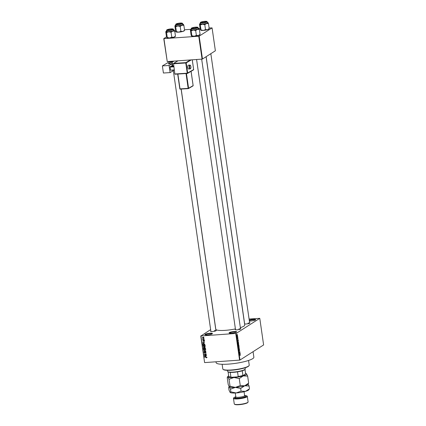 <?xml version="1.0" encoding="UTF-8"?>
<svg xmlns="http://www.w3.org/2000/svg" width="426" height="426" viewBox="0 0 426 426"><rect width="100%" height="100%" fill="white"/><g stroke="black" fill="none" stroke-linecap="round" stroke-linejoin="round"><path stroke-width="0.64" d="M209.97 333.228A3.813 0.692 171.8 0 1 212.382 333.659A3.813 0.692 171.8 0 1 207.345 334.905A3.813 0.692 171.8 0 1 204.965 334.729A3.813 0.692 171.8 0 1 206.184 333.883A3.813 0.692 171.8 0 1 209.97 333.228M212.153 333.846A3.499 0.634 -8.2 0 0 209.901 333.611A3.499 0.634 -8.2 0 0 205.241 334.841M234.162 331.524A3.813 0.692 171.8 0 1 236.579 331.95A3.813 0.692 171.8 0 1 231.536 333.196A3.813 0.692 171.8 0 1 229.161 333.02A3.813 0.692 171.8 0 1 230.381 332.173A3.813 0.692 171.8 0 1 234.162 331.524M236.345 332.136A3.499 0.634 -8.2 0 0 234.098 331.902A3.499 0.634 -8.2 0 0 229.433 333.132M249.226 320.075A3.813 0.692 171.8 0 1 253.193 319.362A3.813 0.692 171.8 0 1 255.605 319.793A3.813 0.692 171.8 0 1 250.568 321.039A3.813 0.692 171.8 0 1 249.37 321.076M255.376 319.979A3.499 0.634 -8.2 0 0 253.124 319.745A3.499 0.634 -8.2 0 0 249.285 320.464M240.493 328.584A2.86 0.522 171.8 0 1 240.807 328.872A2.86 0.522 171.8 0 1 237.026 329.809A2.86 0.522 171.8 0 1 235.243 329.676A2.86 0.522 171.8 0 1 235.461 329.309M240.536 329.064A2.54 0.463 -8.2 0 0 238.933 328.931M215.886 330.32A2.86 0.522 171.8 0 1 216.2 330.613A2.86 0.522 171.8 0 1 212.42 331.545A2.86 0.522 171.8 0 1 210.636 331.412A2.86 0.522 171.8 0 1 210.854 331.045M215.929 330.805A2.54 0.463 -8.2 0 0 214.321 330.667M249.615 322.754A2.86 0.522 171.8 0 1 249.929 323.046A2.86 0.522 171.8 0 1 246.148 323.984A2.86 0.522 171.8 0 1 244.577 323.936M249.657 323.238A2.54 0.463 -8.2 0 0 248.049 323.105M253.071 351.679L253.864 357.206A19.069 3.461 171.8 0 1 228.432 364.118A19.069 3.461 171.8 0 1 216.12 362.643L215.993 361.791M235.408 328.925A14.617 2.652 171.8 0 1 225.237 330.347A14.617 2.652 171.8 0 1 215.796 329.218L181.188 89.071M210.646 329.612L200.939 335.981L236.158 333.43L239.992 360.034L239.588 360.124L235.754 333.521M200.939 335.981L204.586 362.537L200.752 335.933M237.426 335.289L237.303 336.018L236.936 335.656L237.138 334.927L237.511 335.283L237.138 334.927M237.101 336.034L236.936 335.656M237.735 336.907L237.207 337.461L237.138 336.828L237.33 337.131L237.735 336.907M237.884 338.452L237.857 339.043L237.761 338.276L237.617 339.165L237.394 338.824L237.719 338.084L237.969 338.446L237.719 338.084M237.538 339.171L237.394 338.824M237.969 341.46L238.549 342.531L237.783 343.021L237.671 342.147L238.118 341.402M238.613 344.703L239.013 345.768L238.246 346.258L238.272 344.98L238.677 344.677M239.38 348.314L238.725 349.581L239.305 348.484L238.528 348.186L239.38 348.314L238.555 348.372M239.987 352.515L239.247 353.202L239.71 351.769L239.071 351.967L239.838 351.477L239.375 352.909L239.987 352.515M240.344 355.353L240.179 354.879L239.545 355.257L240.035 354.725L240.179 355.364M240.179 354.879L239.689 354.943M240.035 354.725L240.259 355.018M239.992 360.034L263.614 344.943L259.78 318.339L236.158 333.43M240.221 354.166L239.369 354.054L240.046 352.936L240.221 354.166L239.396 354.224M239.305 349.416L239.62 349.89L239.455 350.704L239.337 349.613L239.13 350.854L238.837 350.428L238.981 349.687L239.172 350.545L239.359 349.4M239.524 349.927L239.369 349.602M239.018 350.859L238.837 350.428M238.832 350.369L239.103 350.657M238.624 347.824L238.39 347.302L238.672 346.29L238.975 346.311L239.135 347.44L238.752 347.861M238.155 344.591L237.921 344.07L238.203 343.058L238.507 343.079L238.666 344.208L238.283 344.623M238.31 340.891L237.458 340.784L238.134 339.666L238.31 340.891L237.484 340.949M237.82 337.472L237.735 337.738L237.82 337.472M237.623 336.119L237.543 336.386L237.623 336.119M237.357 334.266L237.277 334.532L237.357 334.266M203.687 338.516L204.011 338.691L203.687 338.516M203.319 339.336L204.123 339.479L202.622 339.586L202.59 338.963L203.319 339.336M203.884 339.863L204.208 340.039L203.884 339.863M203.793 340.379L204.347 340.821L203.932 341.338L204.129 340.827L203.729 340.635L203.282 341.354L202.792 340.944L203.154 340.454L203.223 341.162L204.081 340.433M204.347 340.821L203.932 341.338L204.315 341.093M203.878 341.141L204.32 340.704M203.676 340.837L203.596 341.157M203.01 340.8L203.154 340.454M203.213 340.651L203.005 340.917M203.223 341.162L203.777 340.811M204.027 343.138L202.52 342.813L204.496 342.035L203.932 342.456L204.027 343.138M204.842 346.53L204.16 346.775L202.962 346.093L203.282 345.443L204.688 345.401L205.082 345.944L204.752 346.594M205.305 349.767L204.629 350.012L203.431 349.325L203.75 348.681L205.151 348.638L205.55 349.176L205.22 349.831M206.732 357.387L206.152 357.856L206.301 357.19L204.576 357.089L205.976 356.988L206.732 357.387M206.631 357.702L206.152 357.856L206.562 357.483M206.093 357.659L206.701 357.26M204.773 362.585L239.588 360.124M205.944 356.413L204.432 356.083L206.408 355.311L205.843 355.731L205.944 356.413M204.693 355.007L206.344 354.89L204.31 355.231L205.817 354.075L204.129 353.995L206.195 353.846L204.693 355.007L206.227 354.049M205.305 351.695L205.998 352.265L205.391 352.968L205.753 352.265L205.337 351.892L204.528 352.973L203.884 352.451L204.411 351.812L204.123 352.43L204.709 352.696L204.858 352.03L205.747 351.413M205.753 352.85L205.391 352.968L205.79 352.552M205.337 352.771L205.966 352.126M205.588 351.732L205.018 352.408M204.097 351.913L204.411 351.812M204.469 352.009L204.123 352.43M204.507 352.776L205.002 352.51M203.585 350.215L205.769 350.88L203.788 351.61L205.513 350.811L203.585 350.215M204.592 346.972L205.375 348.138L203.309 348.287L203.66 347.094L204.571 346.977M203.202 344.219L203.191 343.904L202.755 344.187L203.671 343.654L204.826 344.33L204.906 344.906L202.84 345.049L203.01 343.846M203.016 337.168L203.889 337.664L203.191 338.265L202.334 337.77L203.016 337.168L202.563 337.626M203.889 337.664L203.495 337.988M249.077 319.031L259.78 318.339M202.472 59.028L215.375 50.779L212.073 27.892L199.171 36.135L202.472 59.028L202.068 59.118L198.766 36.226L199.171 36.135M163.951 38.686L167.248 61.578L163.765 38.638L198.766 36.226M167.248 61.578L202.068 59.118M175.64 31.045L174.809 31.577M166.523 36.876L163.765 38.638M184.511 29.777L191.018 29.314M199.075 28.744L200.124 28.67M209.118 28.036L212.073 27.892M206.072 56.727L244.737 325.049A14.617 2.652 171.8 0 1 240.36 327.653M207.068 357.425L206.589 357.579M204.954 357.063L204.602 357.286M205.918 356.227L205.614 355.811L204.464 356.29M206.418 355.401L205.843 355.731M206.056 355.593L204.661 356.157L205.689 356.36M206.051 355.534L205.614 355.811M204.778 354.949L204.31 355.231M206.163 353.852L205.817 354.075M204.507 353.969L204.16 354.192M205.236 352.1L205.295 351.748M205.753 350.768L203.788 351.61M205.747 349.485L204.629 350.012M203.868 348.857L204.001 348.564M204.842 348.409L203.671 349.309L204.602 349.81L205.502 349.4M205.039 349.533L205.747 348.915M204.704 348.5L203.671 349.309M205.524 349.059L204.405 348.692M204.602 349.81L205.311 349.198M203.66 348.063L203.309 348.287M203.655 347.392L204.097 346.817M204.523 347.376L204.16 347.009M203.521 348.069L204.139 348.026L203.724 347.291L203.521 348.069M203.947 347.147L203.474 347.728M204.475 347.174L204.033 347.451M204.379 348.01L205.103 347.957L204.986 347.339L204.624 347.169L204.379 348.01M204.885 347.004L204.326 347.621M205.279 346.253L204.16 346.775M203.862 345.326L203.426 345.608L203.537 345.326M204.379 345.177L203.207 346.072L204.134 346.578L205.039 346.168M204.576 346.301L205.279 345.683M204.24 345.262L203.207 346.072M205.055 345.827L203.937 345.454M204.134 346.578L204.842 345.96M203.191 344.826L202.84 345.049M204.134 343.574L203.442 343.926M203.053 344.836L204.64 344.725L204.586 344.373L203.697 343.851L203.005 344.203L203.053 344.836M204.006 343.66L203.005 344.203M204.001 342.951L203.697 342.541L202.547 343.015M204.507 342.126L203.932 342.456M204.145 342.318L202.749 342.882L203.777 343.09M204.139 342.259L203.697 342.541M204.315 340.864L204.565 340.544M203.724 341.077L203.229 340.662M203.83 340.576L204.23 340.102M204.182 339.884L203.91 340.06M203.032 339.325L202.622 339.586M203.99 338.537L203.719 338.713M203.5 337.083L202.989 337.483M202.552 337.759L203.165 338.068L203.676 337.669L203.064 337.365L202.552 337.759L203.351 337.179M203.862 337.552L203.165 338.068M239.742 354.911L240.142 354.885M239.391 354.182L239.971 354.139M239.38 354.097L239.87 354.134L239.79 353.585L239.38 354.107M239.385 354.166L239.87 354.134M239.636 352.739L240.014 352.712M239.332 351.796L239.71 351.769M239.46 351.716L239.865 351.684M238.379 347.249L238.874 347.605L239.082 346.86L238.698 346.492L238.475 347.243L238.874 347.605M238.485 346.503L239.082 346.86M238.635 345.795L239.013 345.768M238.31 346.003L238.315 345.166L238.214 346.008M238.624 345.8L238.895 345.624L238.645 344.895L238.528 345.805M237.916 344.016L238.406 344.373L238.619 343.628L238.23 343.255L238.012 344.011L238.406 344.373M238.017 343.271L238.619 343.628M238.166 342.557L238.549 342.531M237.841 342.77L238.427 342.392L238.193 341.615L237.745 342.776M237.777 341.673L238.193 341.615M237.479 340.906L238.059 340.869M237.708 340.816L237.878 340.31L237.708 340.816M237.474 340.891L237.958 340.859M237.175 337.147L237.767 337.104M236.931 335.613L237.277 335.821L237.175 335.118L237.277 335.821M236.978 335.134L237.431 335.331M249.066 365.609L248.8 365.955A13.03 2.364 171.8 0 1 231.579 370.215A13.03 2.364 171.8 0 1 223.448 369.608L223.096 369.353A13.35 2.423 -8.2 0 0 231.424 369.976A13.35 2.423 -8.2 0 0 249.066 365.609A13.35 2.423 -8.2 0 0 249.231 365.135L248.555 360.471M222.132 364.278L222.803 368.943A13.35 2.423 -8.2 0 0 223.096 369.353M184.474 30.512L184.277 30.768A4.196 0.761 171.8 0 1 184.069 30.944A4.196 0.761 171.8 0 1 182.829 31.439L180.89 31.348L180.182 26.428L181.934 25.256L183.872 25.347L183.377 24.33L183.068 24.58M184.272 30.518L182.829 31.439A4.196 0.761 171.8 0 1 178.734 32.142L176.391 31.668L176.082 31.918L175.587 30.906L174.878 25.981L175.192 25.73A4.196 0.761 171.8 0 1 175.182 25.48A4.196 0.761 171.8 0 1 175.39 25.304A4.196 0.761 171.8 0 1 175.762 25.113M174.878 25.981L175.192 25.73L175.682 26.742L177.839 25.954L180.182 26.428M176.449 23.984A2.86 0.522 171.8 0 1 179.825 23.185A2.86 0.522 171.8 0 1 181.902 23.489A2.86 0.522 171.8 0 1 181.764 23.606A2.86 0.522 171.8 0 1 178.904 24.346A2.86 0.522 171.8 0 1 176.337 24.287A2.86 0.522 171.8 0 1 176.449 23.984M175.672 24.479L175.826 25.528A3.499 0.634 -8.2 0 0 178.718 25.741A3.499 0.634 -8.2 0 0 182.53 24.804A3.499 0.634 -8.2 0 0 182.743 24.532L182.594 23.483A3.499 0.634 171.8 0 1 182.376 23.75A3.499 0.634 171.8 0 1 178.569 24.692A3.499 0.634 171.8 0 1 175.672 24.479L175.959 24.037C177.615 23.318 179.57 22.993 181.817 23.068L182.594 23.483M175.682 26.742L176.391 31.668L176.082 31.918M184.58 30.267L183.872 25.347M180.89 31.348L178.734 32.142A4.196 0.761 171.8 0 1 176.114 31.945A4.196 0.761 171.8 0 1 176.108 31.939L176.114 31.945M182.685 24.117A4.196 0.761 171.8 0 1 183.345 24.303A4.196 0.761 171.8 0 1 183.377 24.33A4.196 0.761 171.8 0 1 181.934 25.256A4.196 0.761 171.8 0 1 177.839 25.954A4.196 0.761 -8.2 0 1 175.192 25.73M176.79 24.271A2.54 0.463 -8.2 0 0 176.652 24.399A2.54 0.463 171.8 0 1 176.668 24.378L176.928 24.032A2.226 0.405 -8.2 0 0 177.85 24.303A2.226 0.405 -8.2 0 0 180.326 23.962A2.226 0.405 -8.2 0 0 181.258 23.409A2.226 0.405 -8.2 0 0 180.363 23.286A2.226 0.405 -8.2 0 0 176.928 24.032M181.258 23.409L181.609 23.664A2.54 0.463 171.8 0 1 181.63 23.68M170.208 29.186A2.226 0.405 -8.2 0 0 167.812 29.857A2.226 0.405 -8.2 0 0 169.761 30.06A2.226 0.405 -8.2 0 0 172.141 29.234A2.226 0.405 -8.2 0 0 170.208 29.186M167.668 30.097A2.54 0.463 -8.2 0 0 167.53 30.225A2.54 0.463 171.8 0 1 167.546 30.203L167.812 29.857M172.493 29.49A2.54 0.463 171.8 0 1 172.514 29.506L172.141 29.234M203.49 22.493A2.226 0.405 -8.2 0 0 205.87 21.673A2.226 0.405 -8.2 0 0 203.937 21.619A2.226 0.405 -8.2 0 0 201.541 22.296A2.226 0.405 -8.2 0 0 203.49 22.493M205.87 21.673L206.221 21.923A2.54 0.463 171.8 0 1 206.243 21.944M201.397 22.53A2.54 0.463 -8.2 0 0 201.258 22.658A2.54 0.463 171.8 0 1 201.274 22.637L201.541 22.296M193.335 28.393A2.226 0.405 -8.2 0 0 195.816 28.052A2.226 0.405 -8.2 0 0 196.748 27.498A2.226 0.405 -8.2 0 0 195.853 27.376A2.226 0.405 -8.2 0 0 192.419 28.121A2.226 0.405 -8.2 0 0 193.335 28.393M196.748 27.498L197.1 27.754A2.54 0.463 171.8 0 1 197.121 27.77M192.275 28.361A2.54 0.463 -8.2 0 0 192.137 28.489A2.54 0.463 171.8 0 1 192.153 28.467L192.419 28.121M245.163 369.182L244.897 369.523A8.579 1.56 171.8 0 1 244.476 369.88A8.579 1.56 171.8 0 1 242.234 370.806A8.579 1.56 171.8 0 1 237.532 371.861A8.579 1.56 171.8 0 1 230.232 372.377A8.579 1.56 171.8 0 1 228.203 371.93L227.851 371.674A8.898 1.613 -8.2 0 0 235.834 371.85A8.898 1.613 -8.2 0 0 244.726 369.55A8.898 1.613 -8.2 0 0 245.163 369.182A8.898 1.613 -8.2 0 0 245.269 368.863L245.115 367.792M227.5 370.327L227.654 371.403A8.898 1.613 -8.2 0 0 227.851 371.674M242.234 370.806L242.905 375.444L243.209 375.588A8.264 1.502 171.8 0 1 237.548 376.861L231.648 377.276A8.264 1.502 171.8 0 1 229.22 376.824L228.868 376.568A8.579 1.56 -8.2 0 0 230.903 377.015L231.648 377.276M244.982 369.363L245.61 373.719L243.209 375.588M237.548 376.861L238.203 376.504A8.579 1.56 -8.2 0 0 242.905 375.444M237.532 371.861L238.203 376.504M230.232 372.377L230.903 377.015M228.08 371.839L228.741 376.446A8.579 1.56 -8.2 0 0 228.868 376.568M173.563 29.942A4.196 0.761 -8.2 0 1 174.223 30.134L174.229 30.134A4.196 0.761 -8.2 0 1 174.261 30.161A4.196 0.761 171.8 0 1 174.058 30.581A4.196 0.761 171.8 0 1 172.812 31.082L174.751 31.173L174.261 30.161L173.946 30.411M172.642 29.437A2.86 0.522 171.8 0 1 169.782 30.171A2.86 0.522 171.8 0 1 167.216 30.118A2.86 0.522 171.8 0 1 167.327 29.809A2.86 0.522 171.8 0 1 170.704 29.016A2.86 0.522 171.8 0 1 172.78 29.314A2.86 0.522 171.8 0 1 172.642 29.437M173.409 30.629A3.499 0.634 -8.2 0 0 173.622 30.358L173.473 29.309A3.499 0.634 171.8 0 1 173.26 29.58A3.499 0.634 171.8 0 1 169.447 30.518A3.499 0.634 171.8 0 1 166.55 30.305L166.704 31.359A3.499 0.634 -8.2 0 0 169.596 31.572A3.499 0.634 -8.2 0 0 173.409 30.629M175.15 36.348L175.459 36.098L174.751 31.173M175.459 36.098L173.707 37.27L171.769 37.179L171.06 32.254L172.812 31.082A4.196 0.761 171.8 0 1 168.723 31.78L171.06 32.254M171.769 37.179L169.612 37.967L167.274 37.493L166.561 32.573L168.723 31.78A4.196 0.761 171.8 0 1 166.071 31.556L166.561 32.573M166.96 37.744L167.274 37.493L166.96 37.744L166.47 36.732L165.757 31.806L166.071 31.556A4.196 0.761 171.8 0 1 166.065 31.306A4.196 0.761 171.8 0 1 166.646 30.944M165.757 31.806L166.071 31.556M175.352 36.343L175.155 36.599A4.196 0.761 171.8 0 1 173.707 37.27A4.196 0.761 171.8 0 1 169.612 37.967A4.196 0.761 171.8 0 1 166.997 37.776A4.196 0.761 171.8 0 1 166.992 37.77L166.992 37.77M209.081 28.776L208.884 29.032A4.196 0.761 171.8 0 1 208.676 29.208A4.196 0.761 171.8 0 1 207.435 29.703L205.497 29.612L204.789 24.687L206.541 23.515L208.479 23.606L207.984 22.594L207.675 22.844M208.878 28.782L207.435 29.703A4.196 0.761 171.8 0 1 203.34 30.4L201.003 29.932L200.689 30.182L200.199 29.165L199.485 24.245L199.799 23.994A4.196 0.761 171.8 0 1 199.794 23.744A4.196 0.761 171.8 0 1 199.996 23.568A4.196 0.761 171.8 0 1 200.374 23.377M199.485 24.245L199.799 23.994L200.289 25.006L202.451 24.218L204.789 24.687M201.056 22.243A2.86 0.522 171.8 0 1 204.432 21.449A2.86 0.522 171.8 0 1 206.509 21.753A2.86 0.522 171.8 0 1 206.37 21.87A2.86 0.522 171.8 0 1 203.511 22.61A2.86 0.522 171.8 0 1 200.944 22.551A2.86 0.522 171.8 0 1 201.056 22.243M200.279 22.743L200.433 23.792A3.499 0.634 -8.2 0 0 203.324 24.005A3.499 0.634 -8.2 0 0 207.137 23.063A3.499 0.634 -8.2 0 0 207.35 22.796L207.201 21.742A3.499 0.634 171.8 0 1 206.988 22.014A3.499 0.634 171.8 0 1 203.175 22.951A3.499 0.634 171.8 0 1 200.279 22.743L200.571 22.296C202.222 21.582 204.176 21.257 206.424 21.332L207.201 21.742M200.289 25.006L201.003 29.932L200.689 30.182M209.187 28.531L208.479 23.606M205.497 29.612L203.34 30.4A4.196 0.761 171.8 0 1 200.726 30.209A4.196 0.761 171.8 0 1 200.721 30.203L200.726 30.209M207.292 22.381A4.196 0.761 171.8 0 1 207.952 22.567A4.196 0.761 171.8 0 1 207.984 22.594A4.196 0.761 171.8 0 1 206.541 23.515A4.196 0.761 171.8 0 1 202.451 24.218A4.196 0.761 -8.2 0 1 199.799 23.994M198.17 28.207A4.196 0.761 -8.2 0 1 198.83 28.393A4.196 0.761 -8.2 0 1 198.867 28.42A4.196 0.761 171.8 0 1 198.665 28.846A4.196 0.761 171.8 0 1 197.424 29.346L199.357 29.437L198.867 28.42L198.553 28.67M197.249 27.695A2.86 0.522 171.8 0 1 194.389 28.435A2.86 0.522 171.8 0 1 191.822 28.382A2.86 0.522 171.8 0 1 191.94 28.073A2.86 0.522 171.8 0 1 195.316 27.275A2.86 0.522 171.8 0 1 197.387 27.578A2.86 0.522 171.8 0 1 197.249 27.695M198.015 28.893A3.499 0.634 -8.2 0 0 198.234 28.622L198.079 27.573A3.499 0.634 171.8 0 1 197.866 27.839A3.499 0.634 171.8 0 1 194.054 28.782A3.499 0.634 171.8 0 1 191.162 28.569L191.311 29.618A3.499 0.634 -8.2 0 0 194.208 29.831A3.499 0.634 -8.2 0 0 198.015 28.893M199.757 34.607L200.071 34.357L199.357 29.437M200.071 34.357L198.314 35.528L196.375 35.438L195.667 30.518L197.424 29.346A4.196 0.761 171.8 0 1 193.329 30.044L195.667 30.518M196.375 35.438L194.219 36.231L191.881 35.757L191.173 30.832L193.329 30.044A4.196 0.761 171.8 0 1 190.678 29.82L191.173 30.832M191.567 36.008L191.881 35.757L191.567 36.008L191.077 34.996L190.369 30.07L190.678 29.82A4.196 0.761 171.8 0 1 190.672 29.57A4.196 0.761 171.8 0 1 191.253 29.202M190.369 30.07L190.678 29.82M199.964 34.602L199.762 34.857A4.196 0.761 171.8 0 1 198.314 35.528A4.196 0.761 171.8 0 1 194.219 36.231A4.196 0.761 171.8 0 1 191.604 36.034A4.196 0.761 171.8 0 1 191.599 36.029L191.599 36.034M235.807 396.787A6.672 1.214 -8.2 0 0 233.815 397.762A6.672 1.214 -8.2 0 0 238.043 398.512A6.672 1.214 -8.2 0 0 244.668 397.367A6.672 1.214 -8.2 0 0 246.803 395.887A6.672 1.214 -8.2 0 0 244.615 395.52M246.803 395.887L247.155 396.143A6.992 1.267 171.8 0 1 247.309 396.356A6.992 1.267 171.8 0 1 237.98 398.89A6.992 1.267 171.8 0 1 233.464 398.353A6.992 1.267 171.8 0 1 233.549 398.102L233.815 397.762M248.023 402.176L247.756 402.517A6.672 1.214 171.8 0 1 238.938 404.7A6.672 1.214 171.8 0 1 234.774 404.391L234.422 404.136A6.992 1.267 -8.2 0 0 238.784 404.46A6.992 1.267 -8.2 0 0 248.023 402.176A6.992 1.267 -8.2 0 0 248.108 401.926L247.309 396.356M233.464 398.353L234.268 403.923A6.992 1.267 -8.2 0 0 234.422 404.136M248.417 383.688L247.969 384.273A9.537 1.731 171.8 0 1 244.673 385.796L249.077 386.004L247.953 383.704L248.662 383.134L244.673 385.796L240.269 385.589L235.365 387.388L230.051 386.313L229.342 386.883L228.219 384.577L227.207 377.548L227.915 376.983L229.039 379.284L233.938 377.489L239.258 378.565L243.246 375.897L247.65 376.105L246.452 373.74A9.537 1.731 171.8 0 1 246.526 373.804A9.537 1.731 171.8 0 1 243.246 375.897A9.537 1.731 171.8 0 1 233.938 377.489A9.537 1.731 171.8 0 1 227.915 376.983A9.537 1.731 171.8 0 1 227.899 376.414A9.537 1.731 171.8 0 1 228.655 375.849M227.899 376.414L227.452 376.994L227.915 376.983M229.406 386.936L230.461 389.183L235.365 387.388A9.537 1.731 171.8 0 1 229.417 386.946A9.537 1.731 171.8 0 1 229.406 386.936L229.417 386.946M230.051 386.313L229.039 379.284M248.662 383.134L247.65 376.105M240.269 385.589L239.258 378.565M244.673 385.796A9.537 1.731 171.8 0 1 235.365 387.388L240.685 388.464L244.673 385.796M245.568 373.41A9.537 1.731 171.8 0 1 246.452 373.74M249.221 389.257L248.768 389.838A9.537 1.731 171.8 0 1 245.477 391.366A9.537 1.731 171.8 0 1 236.169 392.953L230.849 391.883L230.141 392.447L229.023 390.147L228.634 387.447L229.342 386.883L228.879 386.893L229.113 386.59M248.757 389.268L245.477 391.366L241.073 391.159L236.169 392.953A9.537 1.731 171.8 0 1 230.221 392.511A9.537 1.731 171.8 0 1 230.21 392.506L230.141 392.447M249.466 388.704L249.077 386.004M230.849 391.883L230.461 389.183M241.073 391.159L240.685 388.464M187.77 67.516A1.906 0.756 86.4 0 0 188.606 68.996L190.065 68.906A1.906 0.756 -93.6 0 1 189.224 67.425A1.906 0.756 -93.6 0 1 189.826 65.098L188.367 65.189A1.906 0.756 86.4 0 0 187.77 67.516M169.079 65.482L170.102 72.596L163.408 73.022L162.386 65.902L169.079 65.482L171.95 63.788L172.258 65.929M172.887 70.263L172.977 70.902L170.102 72.596M173.67 65.838L171.358 65.982L170.16 66.69L173.76 66.461M174.298 70.173L170.533 70.162L174.261 69.928M173.813 66.834L170.086 67.068L170.533 70.162M170.086 67.068L170.16 66.69M170.033 63.911L169.862 62.723L168.542 63.501A2.54 0.463 171.8 0 0 168.355 63.714A2.54 0.463 171.8 0 0 169.915 63.916L171.95 63.788M172.029 61.642L169.09 61.951L162.386 65.902M169.862 62.723A1.587 0.288 171.8 0 1 171.912 62.281L172.439 65.918M172.727 65.897L172.205 62.26L171.912 62.281M172.205 62.26A2.54 0.463 171.8 0 1 172.104 62.153A2.54 0.463 171.8 0 1 173.403 61.557M206.317 356.993L206.024 357.185M205.508 355.737L205.066 356.019M203.591 342.461L203.154 342.744M176.039 24.01A3.307 0.602 -8.2 0 0 177.967 24.522A3.307 0.602 -8.2 0 0 182.174 23.579A3.307 0.602 -8.2 0 0 180.241 23.068A3.307 0.602 -8.2 0 0 176.039 24.01M173.052 29.405A3.307 0.602 -8.2 0 0 171.124 28.893A3.307 0.602 -8.2 0 0 166.917 29.836A3.307 0.602 -8.2 0 0 168.85 30.347A3.307 0.602 -8.2 0 0 173.052 29.405M200.646 22.274A3.307 0.602 -8.2 0 0 202.579 22.786A3.307 0.602 -8.2 0 0 206.78 21.838A3.307 0.602 -8.2 0 0 204.853 21.332A3.307 0.602 -8.2 0 0 200.646 22.274M197.664 27.669A3.307 0.602 -8.2 0 0 195.731 27.157A3.307 0.602 -8.2 0 0 191.524 28.1A3.307 0.602 -8.2 0 0 193.457 28.611A3.307 0.602 -8.2 0 0 197.664 27.669M235.264 393.012L235.828 396.936A4.452 0.809 -8.2 0 0 238.704 397.282A4.452 0.809 -8.2 0 0 244.636 395.669L244.849 396.031L244.471 395.935M244.748 395.935A5.213 0.948 171.8 0 1 244.322 397.101A5.213 0.948 171.8 0 1 238.549 398.193A5.213 0.948 171.8 0 1 236.015 397.128M189.634 67.335A1.587 0.634 86.4 0 0 190.459 68.527A1.587 0.634 86.4 0 0 190.832 66.626A1.587 0.634 86.4 0 0 190.012 65.434A1.587 0.634 86.4 0 0 189.634 67.335M187.371 73.442L175.033 73.975L187.259 73.203L185.784 62.995L173.563 63.767L174.841 73.948A0.319 0.319 0 0 0 175.177 74.22L187.397 73.448L187.259 73.203L193.654 69.587L192.243 59.81M168.542 63.501L168.595 63.868M177.993 60.817L173.638 63.383L185.858 62.617L190.395 59.944M191.338 59.874L186.194 62.904L187.669 73.112A0.319 0.288 -120.5 0 1 187.536 73.405L193.521 69.875A0.319 0.288 59.5 0 1 193.409 69.912M177.93 60.822L173.52 63.421A0.319 0.319 0 0 0 173.366 63.74L173.638 63.383A0.319 0.288 59.5 0 0 173.393 63.714L173.398 63.756M177.882 74.049L180.017 88.89L188.164 88.374L186.029 73.533M188.281 88.619L180.161 89.135L179.825 88.864L177.717 74.06M186.45 73.506L188.58 88.283L193.127 85.605L191.066 71.323M192.882 85.93A0.319 0.288 -120.5 0 0 193.127 85.605L193.122 85.557M177.69 74.06L179.825 88.864A0.319 0.319 0 0 0 180.161 89.135L188.308 88.619A0.319 0.288 -120.5 0 0 188.58 88.283L188.164 88.374L188.329 88.613A0.319 0.319 0 0 0 188.446 88.576L192.999 85.898A0.319 0.319 0 0 0 193.148 85.578L191.093 71.307M179.857 88.885A0.319 0.288 -120.5 0 0 180.123 89.125M192.27 59.81L193.654 69.587A0.319 0.288 59.5 0 1 193.521 69.875A0.319 0.319 0 0 0 193.676 69.56L193.649 69.539M186.194 62.904A0.319 0.288 -120.5 0 0 185.858 62.617L185.784 62.995L186.194 62.904M174.873 73.97A0.319 0.288 -120.5 0 0 175.139 74.209M177.184 61.264L177.131 60.881M206.402 357.584L206.839 357.302M205.582 352.691L206.019 352.408M205.194 351.935L205.63 351.658M204.251 352.084L204.688 351.801M204.666 352.728L205.103 352.451M203.894 348.841L204.331 348.559M203.559 347.339L203.995 347.057M204.437 347.222L204.874 346.945M203.186 343.99L203.623 343.713M204.027 341.088L204.464 340.811M203.766 340.603L204.203 340.326M203.09 340.693L203.527 340.417M203.293 341.141L203.734 340.859M202.696 337.461L203.138 337.184M203.527 337.967L203.963 337.69M240.157 354.879L239.747 354.911M238.816 346.445L238.507 346.466M238.347 343.212L238.038 343.234M238.129 341.609L237.799 341.631M237.261 335.086L236.989 335.102M171.971 61.243L172.104 62.153M173.27 70.242L210.918 331.519M177.062 60.881L177.12 61.301M181.119 89.077L215.955 330.789M210.838 53.681L249.684 323.227M206.136 56.685L244.646 323.952M240.562 329.053L201.668 59.145M235.53 329.777L196.583 59.507M173.473 29.309L172.695 28.893C170.448 28.824 168.494 29.144 166.843 29.863L166.55 30.305M198.079 27.573L197.307 27.157C195.055 27.083 193.1 27.408 191.45 28.127L191.162 28.569M244.636 395.669L244.071 391.739M235.828 396.936L235.727 397.346L236.068 397.149M190.065 68.906C190.789 68.575 191.056 67.809 190.859 66.6C190.614 65.482 190.273 64.981 189.826 65.098"/></g></svg>
